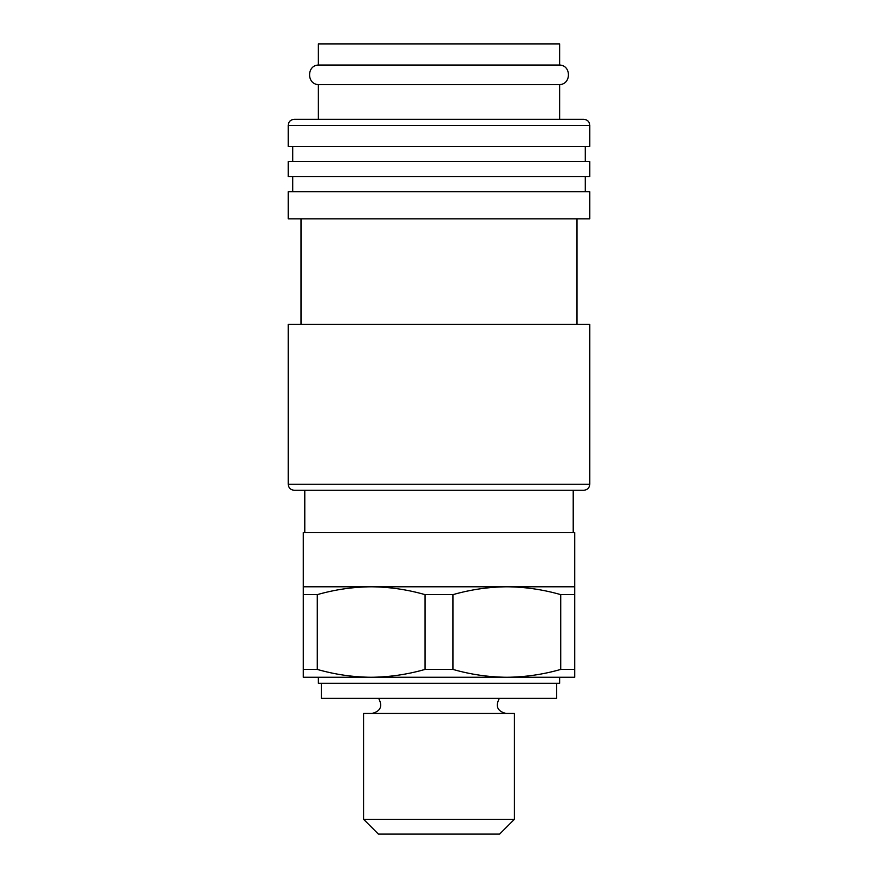 <?xml version="1.0" encoding="UTF-8"?>
<svg xmlns="http://www.w3.org/2000/svg" width="878" height="878" viewBox="0 0 878 878"><rect width="100%" height="100%" fill="white"/><g stroke="black" fill="none" stroke-linecap="round" stroke-linejoin="round"><path stroke-width="1.32" d="M303.283 677.267L303.283 669.431L317.276 669.431C335.045 674.513 353 677.125 371.142 677.267C389.261 677.114 407.216 674.502 425.007 669.431L452.993 669.431C470.762 674.513 488.717 677.125 506.858 677.267C524.989 677.114 542.933 674.502 560.724 669.431L574.717 669.431L574.717 677.267L303.283 677.267M303.283 669.431L303.283 594.625L317.276 594.625L317.276 669.431M560.724 669.431L560.724 594.625L574.717 594.625L574.717 669.431M452.993 669.431L452.993 594.625L425.007 594.625C407.238 589.544 389.283 586.932 371.142 586.789C353.011 586.943 335.067 589.555 317.276 594.625M425.007 669.431L425.007 594.625M303.283 594.625L303.283 586.789L574.717 586.789L574.717 594.625M560.724 594.625C542.955 589.544 525 586.932 506.858 586.789C488.739 586.943 470.784 589.555 452.993 594.625M363.602 819.306L378.396 834.1L499.604 834.1L514.398 819.306L514.398 713.463L363.602 713.463L363.602 819.306L514.398 819.306M378.659 698.383C382.819 706.274 380.569 711.301 371.921 713.463M321.37 683.303L321.37 698.383L556.63 698.383L556.63 683.303M318.363 677.267L318.363 683.303L559.637 683.303L559.637 677.267M303.283 586.789L303.283 532.496L574.717 532.496L574.717 586.789M304.787 532.496L304.787 490.275M288.204 484.239L589.796 484.239L589.796 324.388L288.204 324.388L288.204 484.239C288.555 487.905 290.563 489.913 294.229 490.275L583.771 490.275L573.213 490.275L573.213 532.496M301.011 324.388L301.011 218.831M288.204 218.831L589.796 218.831L589.796 191.689L288.204 191.689L288.204 218.831M292.725 191.689L292.725 176.61M288.204 176.61L589.796 176.61L589.796 161.53L288.204 161.53L288.204 176.61M292.725 161.53L292.725 146.45M583.771 119.298L294.229 119.298C290.563 119.66 288.555 121.669 288.204 125.334L288.204 146.45L589.796 146.45L589.796 125.334C589.478 121.702 587.47 119.693 583.771 119.298L559.637 119.298L559.637 84.584C571.358 84.31 571.358 65.312 559.637 65.038L559.637 43.9L318.363 43.9L318.363 65.038L559.637 65.038M559.637 84.584L318.363 84.584L318.363 119.298L559.637 119.298M318.363 84.584C306.641 84.31 306.641 65.312 318.363 65.038M288.204 125.334L589.796 125.334M499.341 698.383C495.181 706.274 497.431 711.301 506.079 713.463M589.796 484.239C589.445 487.905 587.437 489.913 583.771 490.275M576.989 324.388L576.989 218.831M585.275 191.689L585.275 176.61M585.275 161.53L585.275 146.45"/></g></svg>
